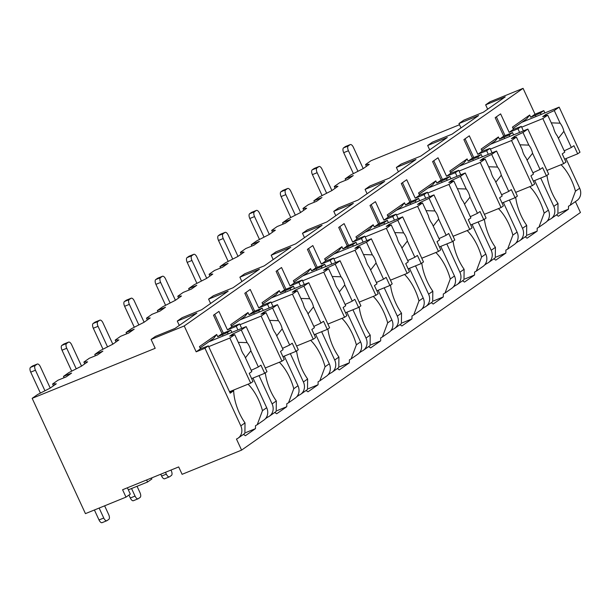 <?xml version="1.0" encoding="UTF-8"?>
<svg xmlns="http://www.w3.org/2000/svg" width="611" height="611" viewBox="0 0 611 611"><rect width="100%" height="100%" fill="white"/><g stroke="black" fill="none" stroke-linecap="round" stroke-linejoin="round"><path stroke-width="0.92" d="M127.386 487.792L130.311 494.108L125.996 497.133L122.582 489.747L178.687 466.926L182.101 474.319L241.582 450.124L580.45 212.506L575.417 201.615M579.679 188.241L575.463 191.19L570.216 205.265L576.99 200.515A10.631 9.44 -125 0 0 579.679 188.241L565.977 158.585M544.882 112.928L543.821 110.637L535.03 114.211L523.077 88.343L489.961 101.816L485.646 104.84L487.662 109.201M459.518 124.736L371.03 160.716L365.577 164.542L366.409 166.345M128.333 489.831L147.564 482.01L151.872 478.986L151.421 478.016M147.564 482.01L146.617 479.971M365.577 164.542L369.288 164.336L363.125 168.651L350.607 175.044L345.154 178.863L353.265 175.563L347.842 179.367L339.731 182.666L334.278 186.492L337.99 186.279L331.826 190.601L319.309 196.986L313.855 200.813L321.966 197.513L316.544 201.317L308.433 204.616L302.98 208.435L306.691 208.229L300.528 212.552L288.01 218.937L282.557 222.763L290.668 219.464L285.245 223.259L277.134 226.559L271.681 230.385L275.385 230.171L269.23 234.494L256.712 240.887L251.258 244.706L259.37 241.406L253.947 245.21L245.836 248.509L240.383 252.335L244.087 252.122L237.931 256.444L225.413 262.829L219.96 266.656L228.071 263.356L222.648 267.16L214.537 270.459L209.084 274.278L212.788 274.072L206.633 278.387L194.115 284.779L188.662 288.598L196.773 285.299L191.35 289.102L183.239 292.402L177.786 296.228L181.49 296.014L175.334 300.337L162.816 306.722L157.363 310.548L165.474 307.249L160.051 311.052L151.94 314.352L146.487 318.171L150.191 317.964L144.036 322.287L131.518 328.672L126.065 332.499L134.176 329.199L128.753 332.995L120.642 336.294L115.189 340.121L118.893 339.915L112.737 344.23L100.219 350.622L94.766 354.441L102.877 351.142L97.454 354.945L89.343 358.245L83.89 362.071L87.594 361.857L81.439 366.18L68.921 372.565L63.468 376.391L71.579 373.092L66.156 376.895L58.045 380.195L52.592 384.014L56.296 383.807L50.14 388.122L37.622 394.515L32.169 398.334L85.441 513.63L125.996 497.133M52.592 384.014L53.424 385.824M63.468 376.391L64.086 377.735M83.89 362.071L84.723 363.873M94.766 354.441L95.385 355.785M115.189 340.121L116.021 341.923M126.065 332.499L126.683 333.843M146.487 318.171L147.32 319.981M157.363 310.548L157.982 311.893M177.786 296.228L178.618 298.031M188.662 288.598L189.28 289.942M209.084 274.278L209.917 276.08M219.96 266.656L220.579 268M240.383 252.335L241.215 254.138M251.258 244.706L251.877 246.05M271.681 230.385L272.514 232.188M282.557 222.763L283.176 224.107M302.98 208.435L303.812 210.245M313.855 200.813L314.474 202.157M334.278 186.492L335.111 188.295M345.154 178.863L345.773 180.207M485.646 104.84L505.251 96.866L483.377 112.203L463.772 120.176L458.968 123.544L478.573 115.578L452.079 134.153L432.473 142.126L427.669 145.494L447.275 137.521L420.78 156.103L401.175 164.069L396.371 167.445L415.976 159.471L389.482 178.045L369.876 186.019L365.072 189.387L384.67 181.414L358.183 199.996L338.578 207.969L333.774 211.337L353.372 203.364L326.885 221.938L307.28 229.912L302.476 233.287L322.073 225.314L295.587 243.888L275.981 251.862L271.177 255.23L290.775 247.256L264.288 265.838L244.683 273.812L239.879 277.18L259.476 269.207L232.99 287.781L213.384 295.755L208.58 299.123L228.178 291.157L201.683 309.731L182.086 317.705L177.282 321.073L196.879 313.099L175.006 328.435L155.408 336.409L151.093 339.433L155.194 348.301L32.169 398.334M357.939 171.301L348.438 150.741A4.086 1.841 67.9 0 1 348.27 145.968L350.118 144.67A4.086 1.841 67.9 0 1 350.286 144.578A4.086 1.841 67.9 0 1 353.364 147.282L363.209 168.59M353.387 173.623L343.703 152.666A4.086 1.841 -112.1 0 1 343.535 147.893L345.383 146.594A4.086 1.841 -112.1 0 1 345.551 146.503A4.086 1.841 -112.1 0 1 345.734 146.449M177.282 321.073L179.29 325.434M208.58 299.123L210.589 303.484M239.879 277.18L241.887 281.541M271.177 255.23L273.193 259.591M302.476 233.287L304.492 237.641M333.774 211.337L335.79 215.698M365.072 189.387L367.089 193.748M396.371 167.445L398.387 171.806M427.669 145.494L429.686 149.855M458.968 123.544L460.984 127.905M523.077 88.343L184.216 325.961L151.093 339.433M513.584 134.878L512.522 132.587L503.731 136.161L495.193 117.686L500.615 113.883L509.154 132.358L513.469 129.333L512.446 127.119L529.691 115.021L530.722 117.236L535.03 114.211M503.731 136.161L499.424 139.186L498.393 136.963L495.368 140.836L481.751 150.382M492.099 152.834L490.03 148.358L482.171 151.284L481.147 149.061L498.393 136.963M482.171 151.284L477.855 154.308L469.317 135.825L463.894 139.629L472.433 158.104L468.125 161.128L467.094 158.913L464.07 162.778L450.452 172.325M460.801 174.777L458.731 170.301L450.872 173.226L449.849 171.011L467.094 158.913M450.872 173.226L446.557 176.251L438.018 157.775L432.596 161.579L441.134 180.054L436.819 183.079L435.796 180.864L432.764 184.728L419.154 194.275M429.502 196.727L427.433 192.251L419.574 195.176L418.55 192.961L435.796 180.864M419.574 195.176L415.259 198.201L406.72 179.726L401.297 183.521L409.836 202.004L405.521 205.029L404.497 202.806L401.465 206.678L387.855 216.218M398.204 218.677L396.134 214.194L388.275 217.119L387.252 214.904L404.497 202.806M388.275 217.119L383.96 220.143L375.421 201.668L369.999 205.472L378.537 223.947L374.222 226.971L373.199 224.756L370.167 228.621L356.557 238.168M366.906 240.619L364.836 236.144L356.977 239.069L355.953 236.854L373.199 224.756M356.977 239.069L352.662 242.093L344.123 223.618L338.7 227.422L347.239 245.897L342.924 248.921L341.9 246.707L338.868 250.571L325.258 260.118M335.607 262.57L333.537 258.094L325.678 261.019L324.647 258.797L341.9 246.707M325.678 261.019L321.363 264.044L312.824 245.569L307.402 249.364L315.94 267.839L311.625 270.864L310.602 268.649L307.57 272.514L293.96 282.061M304.309 284.512L302.239 280.037L294.38 282.962L293.349 280.747L310.602 268.649M294.38 282.962L290.065 285.986L281.526 267.511L276.103 271.315L284.642 289.79L280.327 292.814L279.303 290.599L276.271 294.464L262.661 304.011M273.01 306.462L270.94 301.987L263.081 304.912L262.05 302.697L279.303 290.599M263.081 304.912L258.766 307.936L250.227 289.461L244.805 293.265L253.344 311.74L249.028 314.764L248.005 312.542L244.973 316.414L231.363 325.953M241.712 328.413L239.642 323.929L231.783 326.862L230.752 324.64L248.005 312.542M231.783 326.862L227.468 329.887L218.929 311.404L213.506 315.207L222.045 333.682L217.73 336.707L216.706 334.492L213.674 338.357L200.064 347.903M241.582 450.124L236.465 439.042A10.631 9.44 -125 0 0 238.13 438.133L244.904 433.382L245.026 422.904A31.069 14.007 67.9 0 1 233.669 390.75L230.202 393.178L208.343 345.879L200.477 348.805L199.453 346.59L216.706 334.492M200.477 348.805L196.169 351.829L184.216 325.961M548.38 210.184L544.164 213.14L538.917 227.216L545.692 222.465A10.631 9.44 -125 0 0 548.38 210.184L534.678 180.535M238.13 438.133A10.631 9.44 -125 0 0 240.81 425.859L204.952 348.255L196.169 351.829M570.216 205.265L568.467 206.228A31.069 14.007 67.9 0 1 568.444 209.183L558.844 213.086M257.223 424.737L264.005 419.986A10.631 9.44 -125 0 0 266.686 407.713L262.478 410.668L257.223 424.737L255.482 425.699A31.069 14.007 67.9 0 1 255.451 428.655L245.851 432.565M265.418 418.734L267.763 417.092A10.631 9.44 -125 0 0 269.428 416.183L276.203 411.432L276.325 400.953L272.109 403.909L259.026 375.597M269.428 416.183A10.631 9.44 -125 0 0 272.109 403.909M288.522 402.794L295.304 398.044A10.631 9.44 -125 0 0 297.985 385.762L293.776 388.718L288.522 402.794L286.78 403.756A31.069 14.007 67.9 0 1 286.75 406.712L277.15 410.615M296.717 396.783L299.062 395.141A10.631 9.44 -125 0 0 300.727 394.24L307.501 389.49L307.623 379.011L303.407 381.959L290.332 353.654M300.727 394.24A10.631 9.44 -125 0 0 303.407 381.959M319.82 380.844L326.602 376.093A10.631 9.44 -125 0 0 329.283 363.82L325.075 366.768L319.82 380.844L318.079 381.806A31.069 14.007 67.9 0 1 318.056 384.762L308.448 388.665M328.015 374.841L330.36 373.199A10.631 9.44 -125 0 0 332.025 372.29L338.8 367.539L338.922 357.061L334.706 360.016L321.63 331.704M332.025 372.29A10.631 9.44 -125 0 0 334.706 360.016M351.119 358.894L357.901 354.143A10.631 9.44 -125 0 0 360.582 341.87L356.373 344.825L351.119 358.894L349.377 359.856A31.069 14.007 67.9 0 1 349.355 362.812L339.747 366.722M359.314 352.891L361.659 351.249A10.631 9.44 -125 0 0 363.324 350.34L370.098 345.589L370.22 335.111L366.004 338.066L352.929 309.762M363.324 350.34A10.631 9.44 -125 0 0 366.004 338.066M382.417 336.951L389.199 332.201A10.631 9.44 -125 0 0 391.88 319.92L387.672 322.875L382.417 336.951L380.676 337.914A31.069 14.007 67.9 0 1 380.653 340.869L371.045 344.772M390.612 330.941L392.957 329.298A10.631 9.44 -125 0 0 394.622 328.397L401.396 323.647L401.519 313.168L397.303 316.124L384.227 287.812M394.622 328.397A10.631 9.44 -125 0 0 397.303 316.124M413.723 315.001L420.498 310.251A10.631 9.44 -125 0 0 423.179 297.977L418.97 300.925L413.716 315.001L411.974 315.963A31.069 14.007 67.9 0 1 411.951 318.919L402.344 322.822M421.911 308.998L424.255 307.356A10.631 9.44 -125 0 0 425.92 306.447L432.695 301.697L432.817 291.218L428.601 294.174L415.526 265.861M425.92 306.447A10.631 9.44 -125 0 0 428.601 294.174M445.022 293.059L451.796 288.3A10.631 9.44 -125 0 0 454.477 276.027L450.269 278.983L445.022 293.059L443.273 294.021A31.069 14.007 67.9 0 1 443.25 296.969L433.642 300.879M453.217 287.048L455.554 285.406A10.631 9.44 -125 0 0 457.219 284.505L463.993 279.746L464.116 269.275L459.9 272.223L446.824 243.919M457.219 284.505A10.631 9.44 -125 0 0 459.9 272.223M476.32 271.108L483.095 266.358A10.631 9.44 -125 0 0 485.783 254.077L481.567 257.032L476.32 271.108L474.571 272.071A31.069 14.007 67.9 0 1 474.548 275.026L464.94 278.929M484.515 265.105L486.852 263.463A10.631 9.44 -125 0 0 488.517 262.554L495.292 257.804L495.414 247.325L491.198 250.281L478.123 221.969M488.517 262.554A10.631 9.44 -125 0 0 491.198 250.281M507.619 249.158L514.393 244.408A10.631 9.44 -125 0 0 517.082 232.134L512.866 235.09L507.619 249.158L505.87 250.12A31.069 14.007 67.9 0 1 505.847 253.076L496.239 256.987M515.814 243.155L518.151 241.513A10.631 9.44 -125 0 0 519.816 240.604L526.59 235.854L526.713 225.375L522.497 228.331L509.421 200.026M519.816 240.604A10.631 9.44 -125 0 0 522.497 228.331M538.917 227.216L537.168 228.178A31.069 14.007 67.9 0 1 537.145 231.134L527.545 235.036M547.112 221.205L549.449 219.563A10.631 9.44 -125 0 0 551.114 218.662L557.889 213.911L558.011 203.432L553.795 206.381L540.72 178.076M551.114 218.662A10.631 9.44 -125 0 0 553.795 206.381M243.499 434.368A31.069 14.007 67.9 0 0 245.401 435.712L255.451 428.655M233.669 390.75L229.805 392.315M556.484 214.896A31.069 14.007 67.9 0 0 558.385 216.233L568.444 209.183M274.797 412.417A31.069 14.007 67.9 0 0 276.699 413.762L286.75 406.712M306.096 390.475A31.069 14.007 67.9 0 0 307.997 391.811L318.056 384.762M337.394 368.525A31.069 14.007 67.9 0 0 339.296 369.869L349.355 362.812M368.693 346.582A31.069 14.007 67.9 0 0 370.594 347.919L380.653 340.869M399.991 324.632A31.069 14.007 67.9 0 0 401.893 325.969L411.951 318.919M431.29 302.682A31.069 14.007 67.9 0 0 433.191 304.026L443.25 296.969M462.588 280.739A31.069 14.007 67.9 0 0 464.49 282.076L474.548 275.026M493.887 258.789A31.069 14.007 67.9 0 0 495.788 260.133L505.847 253.076M525.185 236.839A31.069 14.007 67.9 0 0 527.087 238.183L537.145 231.134M549.449 219.563L547.891 220.197M505.045 135.627L496.376 116.861M519.625 132.419L517.945 128.784L509.154 132.358M208.343 345.879L204.952 348.255M530.722 117.236L540.43 113.012L541.102 114.463M543.821 110.637L540.43 113.012M231.89 332.407L230.828 330.108L222.045 333.682M230.828 330.108L227.445 332.491L228.117 333.942M217.73 336.707L227.445 332.491M239.642 323.929L236.251 326.312L227.468 329.887M263.188 310.457L262.134 308.165L253.344 311.74M262.134 308.165L258.743 310.541L259.415 311.992M249.028 314.764L258.743 310.541M270.94 301.987L267.549 304.362L258.766 307.936M294.487 288.507L293.433 286.215L284.642 289.79M293.433 286.215L290.042 288.591L290.714 290.042M280.327 292.814L290.042 288.591M302.239 280.037L298.848 282.412L290.065 285.986M325.785 266.564L324.731 264.273L315.94 267.839M324.731 264.273L321.34 266.648L322.012 268.099M311.625 270.864L321.34 266.648M333.537 258.094L330.146 260.469L321.363 264.044M357.084 244.614L356.03 242.323L347.239 245.897M356.03 242.323L352.639 244.698L353.311 246.149M342.924 248.921L352.639 244.698M364.836 236.144L361.452 238.519L352.662 242.093M388.382 222.664L387.328 220.372L378.537 223.947M387.328 220.372L383.937 222.748L384.609 224.206M374.222 226.971L383.937 222.748M396.134 214.194L392.751 216.577L383.96 220.143M419.681 200.721L418.627 198.43L409.836 202.004M418.627 198.43L415.236 200.805L415.908 202.256M405.521 205.029L415.236 200.805M427.433 192.251L424.049 194.626L415.259 198.201M450.979 178.771L449.925 176.48L441.134 180.054M449.925 176.48L446.534 178.855L447.206 180.306M436.819 183.079L446.534 178.855M458.731 170.301L455.348 172.676L446.557 176.251M482.278 156.828L481.224 154.53L472.433 158.104M481.224 154.53L477.833 156.912L478.505 158.364M468.125 161.128L477.833 156.912M490.03 148.358L486.646 150.734L477.855 154.308M512.522 132.587L509.131 134.962L509.803 136.413M499.424 139.186L509.131 134.962M523.398 130.884L521.328 126.408L513.469 129.333M521.328 126.408L517.945 128.784M222.465 334.782L223.03 336.004M575.463 191.19A31.069 14.007 67.9 0 0 561.035 164.718M266.686 407.713L252.985 378.056M262.478 410.668A31.069 14.007 67.9 0 0 248.051 384.197M237.931 329.948L236.251 326.312M265.296 372.878A31.069 14.007 67.9 0 0 276.325 400.953M297.985 385.762L284.283 356.114M293.776 388.718A31.069 14.007 67.9 0 0 279.349 362.247M269.23 307.997L267.549 304.362M296.595 350.928A31.069 14.007 67.9 0 0 307.623 379.011M329.283 363.82L315.582 334.164M325.075 366.768A31.069 14.007 67.9 0 0 310.648 340.296M300.528 286.055L298.848 282.412M327.893 328.978A31.069 14.007 67.9 0 0 338.922 357.061M360.582 341.87L346.88 312.213M356.373 344.825A31.069 14.007 67.9 0 0 341.946 318.354M331.834 264.105L330.146 260.469M359.192 307.035A31.069 14.007 67.9 0 0 370.22 335.111M391.88 319.92L378.178 290.271M387.672 322.875A31.069 14.007 67.9 0 0 373.245 296.404M363.133 242.155L361.452 238.519M390.49 285.085A31.069 14.007 67.9 0 0 401.519 313.168M423.179 297.977L409.477 268.321M418.97 300.925A31.069 14.007 67.9 0 0 404.543 274.454M394.431 220.212L392.751 216.577M421.789 263.135A31.069 14.007 67.9 0 0 432.817 291.218M454.477 276.027L440.775 246.378M450.269 278.983A31.069 14.007 67.9 0 0 435.842 252.511M425.73 198.262L424.049 194.626M453.087 241.192A31.069 14.007 67.9 0 0 464.116 269.275M485.783 254.077L472.082 224.428M481.567 257.032A31.069 14.007 67.9 0 0 467.14 230.561M457.028 176.312L455.348 172.676M484.386 219.242A31.069 14.007 67.9 0 0 495.414 247.325M517.082 232.134L503.38 202.478M512.866 235.09A31.069 14.007 67.9 0 0 498.439 208.618M488.326 154.369L486.646 150.734M515.684 197.3A31.069 14.007 67.9 0 0 526.713 225.375M544.164 213.14A31.069 14.007 67.9 0 0 529.737 186.668M546.982 175.349A31.069 14.007 67.9 0 0 558.011 203.432M229.53 391.727L250.678 383.128L252.985 381.508L249.227 373.374L251.801 371.572L244.324 355.403A9.814 4.422 67.9 0 1 242.032 351.615A9.814 4.422 67.9 0 1 240.558 347.247L234.723 334.622L229.843 338.043L250.678 383.128M251.648 378.606L264.693 373.298L266.999 371.679L246.172 326.595L241.292 330.016L232.791 333.988L233.287 335.057M264.693 373.298L260.935 365.164L258.369 366.967L250.892 350.798A9.814 4.422 67.9 0 0 249.425 346.429A9.814 4.422 67.9 0 0 247.127 342.641L241.292 330.016M258.369 366.967L251.213 370.312M245.423 357.779L250.892 350.798M247.127 342.641L238.29 342.336M232.791 333.988L229.705 336.149L234.723 334.622M208.695 346.643L229.843 338.043M208.741 341.816L246.172 326.595M535.45 115.311L536.015 116.533M529.691 115.021L526.667 118.885L513.049 128.432M546.975 170.438L563.663 163.656L565.977 162.037L562.219 153.903L564.785 152.101L557.316 135.925A9.814 4.422 67.9 0 1 555.017 132.144A9.814 4.422 67.9 0 1 553.551 127.775L547.716 115.151L542.835 118.572L563.663 163.656M564.633 159.135L577.678 153.827L579.992 152.208L559.157 107.124L554.276 110.545L545.776 114.517L546.272 115.586M577.678 153.827L573.92 145.693L571.354 147.495L563.877 131.327A9.814 4.422 67.9 0 0 562.41 126.958A9.814 4.422 67.9 0 0 560.111 123.17L554.276 110.545M571.354 147.495L564.205 150.841M558.416 138.307L563.877 131.327M560.111 123.17L551.275 122.864M545.776 114.517L542.698 116.678L547.716 115.151M521.687 127.172L542.835 118.572M521.733 122.345L559.157 107.124M267.763 417.092L266.205 417.725M223.359 333.155L214.682 314.382M253.764 312.84L254.329 314.062M265.289 367.967L281.976 361.177L284.283 359.558L280.525 351.432L283.099 349.629L275.622 333.453A9.814 4.422 67.9 0 1 273.331 329.665A9.814 4.422 67.9 0 1 271.857 325.304L266.022 312.672L261.141 316.093L281.976 361.177M282.946 356.656L295.991 351.348L298.298 349.729L277.47 304.645L272.59 308.074L264.089 312.045L264.586 313.115M295.991 351.348L292.234 343.222L289.667 345.024L282.19 328.848A9.814 4.422 67.9 0 0 280.724 324.479A9.814 4.422 67.9 0 0 278.425 320.699L272.59 308.074M289.667 345.024L282.511 348.362M276.722 335.836L282.19 328.848M278.425 320.699L269.588 320.393M264.089 312.045L261.004 314.199L266.022 312.672M239.993 324.701L261.141 316.093M240.039 319.874L277.47 304.645M299.062 395.141L297.504 395.775M254.657 311.205L245.981 292.44M285.062 290.889L285.627 292.111M296.587 346.017L313.275 339.235L315.582 337.608L311.824 329.482L314.398 327.679L306.921 311.503A9.814 4.422 67.9 0 1 304.629 307.723A9.814 4.422 67.9 0 1 303.155 303.354L297.32 290.729L292.44 294.151L313.275 339.235M314.245 334.706L327.29 329.405L329.604 327.786L308.769 282.702L303.888 286.124L295.388 290.095L295.884 291.164M327.29 329.405L323.532 321.271L320.966 323.074L313.489 306.898A9.814 4.422 67.9 0 0 312.022 302.537A9.814 4.422 67.9 0 0 309.724 298.748L303.888 286.124M320.966 323.074L313.81 326.419M308.028 313.886L313.489 306.898M309.724 298.748L300.887 298.443M295.388 290.095L292.302 292.257L297.32 290.729M271.292 302.75L292.44 294.151M271.337 297.924L308.769 282.702M330.36 373.199L328.802 373.833M285.956 289.255L277.279 270.49M316.361 268.939L316.926 270.169M327.886 324.074L344.573 317.285L346.88 315.666L343.122 307.532L345.696 305.729L338.219 289.561A9.814 4.422 67.9 0 1 335.928 285.772A9.814 4.422 67.9 0 1 334.454 281.404L328.619 268.779L323.738 272.2L344.573 317.285M345.543 312.763L358.588 307.455L360.902 305.836L340.067 260.752L335.187 264.173L326.686 268.145L327.183 269.222M358.588 307.455L354.831 299.329L352.264 301.131L344.787 284.955A9.814 4.422 67.9 0 0 343.321 280.586A9.814 4.422 67.9 0 0 341.022 276.806L335.187 264.173M352.264 301.131L345.108 304.469M339.326 291.943L344.787 284.955M341.022 276.806L332.185 276.493M326.686 268.145L323.609 270.306L328.619 268.779M302.59 280.8L323.738 272.2M302.636 275.973L340.067 260.752M361.659 351.249L360.1 351.883M317.254 267.312L308.578 248.54M347.659 246.997L348.224 248.219M359.184 302.124L375.872 295.334L378.178 293.715L374.428 285.589L376.995 283.787L369.518 267.61A9.814 4.422 67.9 0 1 367.226 263.822A9.814 4.422 67.9 0 1 365.752 259.461L359.917 246.836L355.037 250.258L375.872 295.334M376.842 290.813L389.887 285.505L392.201 283.886L371.366 238.809L366.485 242.231L357.985 246.202L358.481 247.272M389.887 285.505L386.129 277.379L383.563 279.181L376.086 263.005A9.814 4.422 67.9 0 0 374.619 258.644A9.814 4.422 67.9 0 0 372.32 254.856L366.485 242.231M383.563 279.181L376.407 282.519M370.625 269.993L376.086 263.005M372.32 254.856L363.484 254.55M357.985 246.202L354.907 248.356L359.917 246.836M333.889 258.858L355.037 250.258M333.934 254.031L371.366 238.809M392.957 329.298L391.399 329.932M348.553 245.362L339.876 226.597M378.957 225.047L379.523 226.269M390.482 280.174L407.17 273.392L409.477 271.773L405.727 263.639L408.293 261.836L400.824 245.66A9.814 4.422 67.9 0 1 398.525 241.88A9.814 4.422 67.9 0 1 397.051 237.511L391.216 224.886L386.335 228.308L407.17 273.392M408.14 268.871L421.185 263.562L423.499 261.943L402.664 216.859L397.784 220.281L389.283 224.252L389.78 225.322M421.185 263.562L417.428 255.429L414.861 257.231L407.384 241.062A9.814 4.422 67.9 0 0 405.918 236.694A9.814 4.422 67.9 0 0 403.619 232.906L397.784 220.281M414.861 257.231L407.713 260.576M401.923 248.043L407.384 241.062M403.619 232.906L394.782 232.6M389.283 224.252L386.205 226.414L391.216 224.886M365.187 236.908L386.335 228.308M365.233 232.081L402.664 216.859M424.255 307.356L422.697 307.99M379.851 223.412L371.175 204.647M410.256 203.104L410.821 204.326M421.781 258.232L438.469 251.442L440.775 249.823L437.025 241.696L439.592 239.894L432.122 223.718A9.814 4.422 67.9 0 1 429.823 219.929A9.814 4.422 67.9 0 1 428.349 215.568L422.514 202.936L417.634 206.358L438.469 251.442M439.439 246.92L452.484 241.612L454.798 239.993L433.963 194.909L429.082 198.331L420.582 202.302L421.078 203.379M452.484 241.612L448.726 233.486L446.16 235.288L438.683 219.112A9.814 4.422 67.9 0 0 437.216 214.744A9.814 4.422 67.9 0 0 434.917 210.963L429.082 198.331M446.16 235.288L439.011 238.626M433.222 226.101L438.683 219.112M434.917 210.963L426.081 210.658M420.582 202.302L417.504 204.464L422.514 202.936M396.493 214.965L417.634 206.358M396.531 210.138L433.963 194.909M455.554 285.406L453.996 286.04M411.15 201.47L402.473 182.697M441.554 181.154L442.12 182.376M453.079 236.281L469.767 229.492L472.074 227.872L468.324 219.746L470.89 217.944L463.421 201.767A9.814 4.422 67.9 0 1 461.122 197.987A9.814 4.422 67.9 0 1 459.648 193.618L453.82 180.993L448.94 184.415L469.767 229.492M470.737 224.97L483.782 219.67L486.096 218.043L465.261 172.966L460.381 176.388L451.88 180.36L452.377 181.429M483.782 219.67L480.025 211.536L477.458 213.338L469.981 197.162A9.814 4.422 67.9 0 0 468.515 192.801A9.814 4.422 67.9 0 0 466.216 189.013L460.381 176.388M477.458 213.338L470.31 216.676M464.52 204.15L469.981 197.162M466.216 189.013L457.379 188.707M451.88 180.36L448.802 182.521L453.82 180.993M427.792 193.015L448.94 184.415M427.837 188.188L465.261 172.966M486.852 263.463L485.294 264.097M442.448 179.519L433.772 160.754M472.853 159.204L473.418 160.433M484.378 214.331L501.066 207.549L503.38 205.93L499.622 197.796L502.189 195.994L494.719 179.825A9.814 4.422 67.9 0 1 492.42 176.037A9.814 4.422 67.9 0 1 490.946 171.668L485.119 159.043L480.238 162.465L501.066 207.549M502.036 203.028L515.081 197.72L517.395 196.1L496.56 151.016L491.679 154.438L483.179 158.409L483.675 159.486M515.081 197.72L511.323 189.593L508.757 191.388L501.28 175.22A9.814 4.422 67.9 0 0 499.813 170.851A9.814 4.422 67.9 0 0 497.514 167.063L491.679 154.438M508.757 191.388L501.608 194.733M495.819 182.208L501.28 175.22M497.514 167.063L488.678 166.757M483.179 158.409L480.101 160.571L485.119 159.043M459.09 171.065L480.238 162.465M459.136 166.238L496.56 151.016M518.151 241.513L516.593 242.147M473.746 157.577L465.07 138.804M504.151 137.261L504.717 138.483M515.676 192.389L532.364 185.599L534.678 183.98L530.921 175.853L533.487 174.051L526.018 157.875A9.814 4.422 67.9 0 1 523.719 154.087A9.814 4.422 67.9 0 1 522.252 149.726L516.417 137.093L511.537 140.522L532.364 185.599M533.334 181.077L546.379 175.769L548.693 174.15L527.858 129.074L522.978 132.495L514.477 136.467L514.974 137.536M546.379 175.769L542.621 167.643L540.055 169.446L532.578 153.269A9.814 4.422 67.9 0 0 531.112 148.908A9.814 4.422 67.9 0 0 528.813 145.12L522.978 132.495M540.055 169.446L532.907 172.783M527.117 160.258L532.578 153.269M528.813 145.12L519.976 144.815M514.477 136.467L511.399 138.621L516.417 137.093M490.389 149.122L511.537 140.522M490.434 144.295L527.858 129.074M44.947 390.773L35.446 370.213A4.086 1.841 67.9 0 1 35.285 365.439L37.134 364.141A4.086 1.841 67.9 0 1 37.294 364.049A4.086 1.841 67.9 0 1 40.379 366.76L50.224 388.061M40.402 393.094L30.718 372.137A4.086 1.841 -112.1 0 1 30.55 367.364L32.398 366.065A4.086 1.841 -112.1 0 1 32.566 365.974A4.086 1.841 -112.1 0 1 32.75 365.92M102.266 522.565A4.086 1.841 -112.1 0 1 102.098 522.657A4.086 1.841 -112.1 0 1 99.013 519.946L103.748 518.021A4.086 1.841 67.9 0 0 106.826 520.732A4.086 1.841 67.9 0 0 106.994 520.641L108.842 519.342A4.086 1.841 67.9 0 0 108.674 514.569L104.634 505.824M103.748 518.021L99.142 508.054M99.013 519.946L94.407 509.979M76.245 368.823L66.744 348.27A4.086 1.841 67.9 0 1 66.584 343.489L68.432 342.198A4.086 1.841 67.9 0 1 68.592 342.107A4.086 1.841 67.9 0 1 71.678 344.81L81.523 366.119M71.701 371.144L62.017 350.195A4.086 1.841 -112.1 0 1 61.848 345.414L63.697 344.123A4.086 1.841 -112.1 0 1 63.865 344.031A4.086 1.841 -112.1 0 1 64.048 343.978M133.565 500.615A4.086 1.841 -112.1 0 1 133.397 500.707A4.086 1.841 -112.1 0 1 130.311 498.003L135.046 496.079A4.086 1.841 67.9 0 0 138.124 498.782A4.086 1.841 67.9 0 0 138.292 498.691L140.14 497.392A4.086 1.841 67.9 0 0 139.972 492.619L137.047 486.287M135.046 496.079L131.556 488.525M130.311 498.003L128.952 495.063M107.544 346.88L98.043 326.32A4.086 1.841 67.9 0 1 97.882 321.546L99.73 320.248A4.086 1.841 67.9 0 1 99.899 320.156A4.086 1.841 67.9 0 1 102.976 322.86L112.821 344.169M102.999 349.202L93.315 328.244A4.086 1.841 -112.1 0 1 93.147 323.471L94.995 322.173A4.086 1.841 -112.1 0 1 95.163 322.081A4.086 1.841 -112.1 0 1 95.347 322.028M164.863 478.665A4.086 1.841 -112.1 0 1 164.695 478.757A4.086 1.841 -112.1 0 1 161.609 476.053L166.345 474.128A4.086 1.841 67.9 0 0 169.423 476.832A4.086 1.841 67.9 0 0 169.591 476.74L171.439 475.45A4.086 1.841 67.9 0 0 171.271 470.676L170.988 470.058M166.345 474.128L165.497 472.288M161.609 476.053L160.762 474.212M138.842 324.93L129.349 304.37A4.086 1.841 67.9 0 1 129.181 299.596L131.029 298.298A4.086 1.841 67.9 0 1 131.197 298.206A4.086 1.841 67.9 0 1 134.275 300.918L144.12 322.226M134.298 327.252L124.613 306.294A4.086 1.841 -112.1 0 1 124.445 301.521L126.294 300.222A4.086 1.841 -112.1 0 1 126.462 300.131A4.086 1.841 -112.1 0 1 126.645 300.085M170.141 302.987L160.647 282.427A4.086 1.841 67.9 0 1 160.479 277.646L162.327 276.355A4.086 1.841 67.9 0 1 162.495 276.264A4.086 1.841 67.9 0 1 165.573 278.967L175.418 300.276M165.596 305.309L155.912 284.352A4.086 1.841 -112.1 0 1 155.744 279.571L157.592 278.28A4.086 1.841 -112.1 0 1 157.76 278.188A4.086 1.841 -112.1 0 1 157.944 278.135M201.439 281.037L191.946 260.477A4.086 1.841 67.9 0 1 191.778 255.704L193.626 254.405A4.086 1.841 67.9 0 1 193.794 254.313A4.086 1.841 67.9 0 1 196.872 257.025L206.717 278.326M196.895 283.359L187.21 262.402A4.086 1.841 -112.1 0 1 187.042 257.628L188.891 256.33A4.086 1.841 -112.1 0 1 189.059 256.238A4.086 1.841 -112.1 0 1 189.242 256.185M232.738 259.087L223.244 238.527A4.086 1.841 67.9 0 1 223.076 233.753L224.924 232.463A4.086 1.841 67.9 0 1 225.092 232.371A4.086 1.841 67.9 0 1 228.17 235.075L238.015 256.383M228.193 261.409L218.509 240.451A4.086 1.841 -112.1 0 1 218.341 235.678L220.189 234.38A4.086 1.841 -112.1 0 1 220.357 234.288A4.086 1.841 -112.1 0 1 220.54 234.242M264.044 237.144L254.543 216.584A4.086 1.841 67.9 0 1 254.375 211.811L256.223 210.512A4.086 1.841 67.9 0 1 256.391 210.421A4.086 1.841 67.9 0 1 259.469 213.124L269.314 234.433M259.492 239.466L249.807 218.509A4.086 1.841 -112.1 0 1 249.639 213.735L251.488 212.437A4.086 1.841 -112.1 0 1 251.656 212.345A4.086 1.841 -112.1 0 1 251.839 212.292M295.342 215.194L285.841 194.634A4.086 1.841 67.9 0 1 285.673 189.861L287.521 188.562A4.086 1.841 67.9 0 1 287.689 188.471A4.086 1.841 67.9 0 1 290.767 191.182L300.612 212.491M290.79 217.516L281.106 196.559A4.086 1.841 -112.1 0 1 280.938 191.785L282.786 190.487A4.086 1.841 -112.1 0 1 282.954 190.395A4.086 1.841 -112.1 0 1 283.137 190.349M326.641 193.252L317.14 172.692A4.086 1.841 67.9 0 1 316.972 167.91L318.82 166.62A4.086 1.841 67.9 0 1 318.988 166.528A4.086 1.841 67.9 0 1 322.066 169.232L331.91 190.54M322.089 195.566L312.404 174.616A4.086 1.841 -112.1 0 1 312.236 169.835L314.085 168.544A4.086 1.841 -112.1 0 1 314.253 168.453A4.086 1.841 -112.1 0 1 314.436 168.399M343.703 152.666L348.438 150.741M343.535 147.893L348.27 145.968M345.383 146.594L350.118 144.67M245.026 422.904L240.81 425.859M30.718 372.137L35.446 370.213M30.55 367.364L35.285 365.439M32.398 366.065L37.134 364.141M62.017 350.195L66.744 348.27M61.848 345.414L66.584 343.489M63.697 344.123L68.432 342.198M93.315 328.244L98.043 326.32M93.147 323.471L97.882 321.546M94.995 322.173L99.73 320.248M124.613 306.294L129.349 304.37M124.445 301.521L129.181 299.596M126.294 300.222L131.029 298.298M155.912 284.352L160.647 282.427M155.744 279.571L160.479 277.646M157.592 278.28L162.327 276.355M187.21 262.402L191.946 260.477M187.042 257.628L191.778 255.704M188.891 256.33L193.626 254.405M218.509 240.451L223.244 238.527M218.341 235.678L223.076 233.753M220.189 234.38L224.924 232.463M249.807 218.509L254.543 216.584M249.639 213.735L254.375 211.811M251.488 212.437L256.223 210.512M281.106 196.559L285.841 194.634M280.938 191.785L285.673 189.861M282.786 190.487L287.521 188.562M312.404 174.616L317.14 172.692M312.236 169.835L316.972 167.91M314.085 168.544L318.82 166.62M345.551 146.503L350.286 144.578M32.566 365.974L37.294 364.049M102.098 522.657L106.826 520.732M63.865 344.031L68.592 342.107M133.397 500.707L138.124 498.782M95.163 322.081L99.899 320.156M164.695 478.757L169.423 476.832M126.462 300.131L131.197 298.206M157.76 278.188L162.495 276.264M189.059 256.238L193.794 254.313M220.357 234.288L225.092 232.371M251.656 212.345L256.391 210.421M282.954 190.395L287.689 188.471M314.253 168.453L318.988 166.528"/></g></svg>
